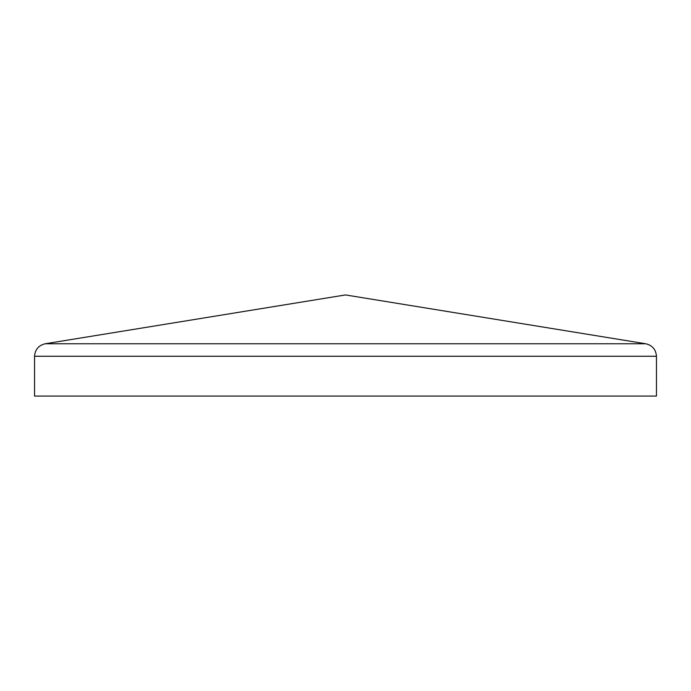 <?xml version="1.0" encoding="UTF-8"?>
<svg xmlns="http://www.w3.org/2000/svg" width="691" height="691" viewBox="0 0 691 691"><rect width="100%" height="100%" fill="white"/><g stroke="black" fill="none" stroke-linecap="round" stroke-linejoin="round"><path stroke-width="1.04" d="M34.55 356.254L34.55 396.064L656.45 396.064L656.45 356.254C655.914 349.542 652.382 345.379 645.835 343.772L345.5 294.936L45.165 343.772C38.618 345.379 35.086 349.542 34.55 356.254L656.45 356.254M45.165 343.772L645.835 343.772"/></g></svg>
